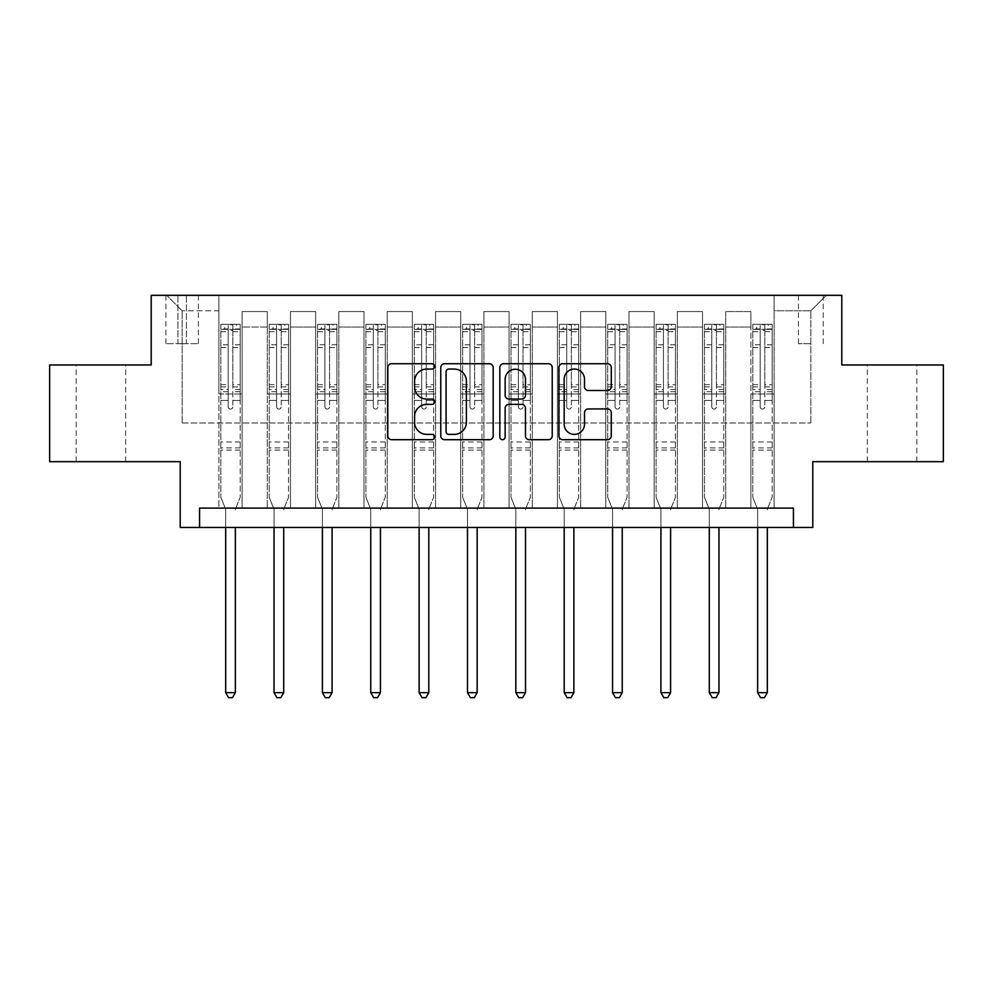 <?xml version="1.0" encoding="UTF-8"?>
<svg xmlns="http://www.w3.org/2000/svg" width="993" height="993" viewBox="0 0 993 993"><rect width="100%" height="100%" fill="white"/><g stroke="black" fill="none" stroke-linecap="round" stroke-linejoin="round"><path stroke-width="0.74" stroke-dasharray="4.96 3.72" d="M434.599 366.392A2.656 2.656 0 0 0 431.943 363.736L391.59 363.736A3.798 3.798 0 0 0 387.791 367.534L387.791 435.89A3.798 3.798 0 0 0 391.59 439.688L431.943 439.688A2.656 2.656 0 0 0 434.599 437.032A2.656 2.656 0 0 0 431.943 434.375L426.717 434.375A12.152 12.152 0 0 1 414.565 422.224L414.565 416.526A12.152 12.152 0 0 1 426.717 404.374L431.943 404.374A2.656 2.656 0 0 0 434.599 401.718A2.656 2.656 0 0 0 431.943 399.049L426.717 399.049A12.152 12.152 0 0 1 414.565 386.898L414.565 381.213A12.152 12.152 0 0 1 426.717 369.061L431.943 369.061A2.656 2.656 0 0 0 434.599 366.392M892.086 364.965L867.323 364.965L892.086 364.965M892.086 461.683L867.323 461.683L892.086 461.683M100.914 364.965L125.677 364.965L100.914 364.965M100.914 461.683L125.677 461.683L100.914 461.683M810.847 295.318L798.459 295.318L810.847 295.318M810.847 343.677L798.459 343.677L810.847 343.677M943.35 364.965L943.35 461.683L812.783 461.683L812.783 527.457L180.217 527.457L180.217 461.683L49.65 461.683L49.65 364.965L151.209 364.965L151.209 295.318L841.791 295.318L841.791 364.965L943.35 364.965M199.568 527.457L199.568 508.106L199.568 527.457L199.568 508.106L793.432 508.106L199.568 508.106L793.432 508.106L793.432 527.457M218.907 508.106L242.118 508.106L218.907 508.106L242.118 508.106L218.907 508.106L218.907 295.318L166.687 295.318L826.313 295.318L774.093 295.318L774.093 508.106L750.882 508.106L774.093 508.106L750.882 508.106L774.093 508.106L774.093 295.318L774.093 393.973L774.093 310.797L810.847 310.797L774.093 310.797L774.093 295.318L218.907 295.318L218.907 393.973L242.118 393.973L242.118 327.045L242.118 508.106L242.118 311.566L242.118 508.106L242.118 393.973L218.907 393.973L218.907 310.797L182.153 310.797L218.907 310.797L218.907 295.318L218.907 508.106M267.266 508.106L290.49 508.106L267.266 508.106L290.49 508.106L267.266 508.106L267.266 311.566L242.118 311.566L267.266 311.566L267.266 508.106L267.266 393.973L290.49 393.973L290.49 327.045L290.49 508.106L290.49 311.566L290.49 508.106L290.49 393.973L267.266 393.973L267.266 327.045L267.266 508.106M315.637 508.106L338.849 508.106L315.637 508.106L338.849 508.106L315.637 508.106L315.637 311.566L290.49 311.566L290.49 327.045L290.49 311.566L315.637 311.566L315.637 508.106L315.637 393.973L338.849 393.973L338.849 327.045L338.849 508.106L338.849 311.566L338.849 508.106L338.849 393.973L315.637 393.973L315.637 327.045L315.637 393.973L338.849 393.973L315.637 393.973L315.637 508.106M363.997 508.106L387.208 508.106L363.997 508.106L387.208 508.106L363.997 508.106L363.997 311.566L338.849 311.566L338.849 327.045L338.849 311.566L363.997 311.566L363.997 508.106L363.997 393.973L387.208 393.973L387.208 327.045L387.208 508.106L387.208 311.566L387.208 508.106L387.208 393.973L363.997 393.973L363.997 327.045L363.997 393.973L387.208 393.973L363.997 393.973L363.997 508.106M412.356 508.106L435.567 508.106L412.356 508.106L435.567 508.106L412.356 508.106L412.356 311.566L387.208 311.566L387.208 327.045L387.208 311.566L412.356 311.566L412.356 508.106L412.356 393.973L435.567 393.973L435.567 327.045L435.567 508.106L435.567 311.566L435.567 508.106L435.567 393.973L412.356 393.973L412.356 327.045L412.356 393.973L435.567 393.973L412.356 393.973L412.356 508.106M460.715 508.106L483.926 508.106L460.715 508.106L483.926 508.106L460.715 508.106L460.715 311.566L435.567 311.566L435.567 327.045L435.567 311.566L460.715 311.566L460.715 508.106L460.715 393.973L483.926 393.973L483.926 327.045L483.926 508.106L483.926 311.566L483.926 508.106L483.926 393.973L460.715 393.973L460.715 327.045L460.715 393.973L483.926 393.973L460.715 393.973L460.715 508.106M509.074 508.106L532.285 508.106L509.074 508.106L532.285 508.106L509.074 508.106L509.074 311.566L483.926 311.566L483.926 327.045L483.926 311.566L509.074 311.566L509.074 508.106L509.074 393.973L532.285 393.973L532.285 327.045L532.285 508.106L532.285 311.566L532.285 508.106L532.285 393.973L509.074 393.973L509.074 327.045L509.074 393.973L532.285 393.973L509.074 393.973L509.074 508.106M557.433 508.106L580.644 508.106L557.433 508.106L580.644 508.106L557.433 508.106L557.433 311.566L532.285 311.566L532.285 327.045L532.285 311.566L557.433 311.566L557.433 508.106L557.433 393.973L580.644 393.973L580.644 327.045L580.644 508.106L580.644 311.566L580.644 508.106L580.644 393.973L557.433 393.973L557.433 327.045L557.433 393.973L580.644 393.973L557.433 393.973L557.433 508.106M605.792 508.106L629.003 508.106L605.792 508.106L629.003 508.106L605.792 508.106L605.792 311.566L580.644 311.566L580.644 327.045L580.644 311.566L605.792 311.566L605.792 508.106L605.792 393.973L629.003 393.973L629.003 327.045L629.003 508.106L629.003 311.566L629.003 508.106L629.003 393.973L605.792 393.973L605.792 327.045L605.792 393.973L629.003 393.973L605.792 393.973L605.792 508.106M654.151 508.106L677.363 508.106L654.151 508.106L677.363 508.106L654.151 508.106L654.151 311.566L629.003 311.566L629.003 327.045L629.003 311.566L654.151 311.566L654.151 508.106L654.151 393.973L677.363 393.973L677.363 327.045L677.363 508.106L677.363 311.566L677.363 508.106L677.363 393.973L654.151 393.973L654.151 327.045L654.151 393.973L677.363 393.973L654.151 393.973L654.151 508.106M702.51 508.106L725.734 508.106L702.51 508.106L725.734 508.106L702.51 508.106L702.51 311.566L677.363 311.566L677.363 327.045L677.363 311.566L702.51 311.566L702.51 508.106L702.51 393.973L725.734 393.973L725.734 327.045L725.734 508.106L725.734 311.566L725.734 508.106L725.734 393.973L702.51 393.973L702.51 327.045L702.51 393.973L725.734 393.973L702.51 393.973L702.51 508.106M177.896 295.318L165.905 295.318L177.896 295.318L177.896 343.677L165.905 343.677L186.411 343.677L177.896 343.677L177.896 295.318M186.411 295.318L198.401 295.318L186.411 295.318L186.411 343.677L198.401 343.677L186.411 343.677L186.411 295.318M182.153 422.993L182.153 310.797L166.687 295.318L182.153 310.797L182.153 422.993L810.847 422.993L182.153 422.993M810.847 422.993L810.847 310.797L810.847 422.993M750.882 393.973L774.093 393.973L774.093 508.106L774.093 393.973L750.882 393.973L750.882 327.045L750.882 393.973L774.093 393.973L750.882 393.973L750.882 508.106L750.882 311.566L725.734 311.566L725.734 327.045L725.734 311.566L750.882 311.566L750.882 508.106L750.882 393.973M218.907 393.973L242.118 393.973L218.907 393.973M267.266 311.566L242.118 311.566L267.266 311.566L267.266 327.045L267.266 311.566M267.266 393.973L290.49 393.973L267.266 393.973M315.637 327.045L315.637 311.566L315.637 327.045L290.49 327.045L315.637 327.045M363.997 327.045L363.997 311.566L363.997 327.045L338.849 327.045L363.997 327.045M412.356 327.045L412.356 311.566L412.356 327.045L387.208 327.045L412.356 327.045M460.715 327.045L460.715 311.566L460.715 327.045L435.567 327.045L460.715 327.045M509.074 327.045L509.074 311.566L509.074 327.045L483.926 327.045L509.074 327.045M557.433 327.045L557.433 311.566L557.433 327.045L532.285 327.045L557.433 327.045M605.792 327.045L605.792 311.566L605.792 327.045L580.644 327.045L605.792 327.045M654.151 327.045L654.151 311.566L654.151 327.045L629.003 327.045L654.151 327.045M702.51 327.045L702.51 311.566L702.51 327.045L677.363 327.045L702.51 327.045M750.882 327.045L750.882 311.566L750.882 327.045L725.734 327.045L750.882 327.045M315.637 311.566L290.49 311.566L315.637 311.566M363.997 311.566L338.849 311.566L363.997 311.566M412.356 311.566L387.208 311.566L412.356 311.566M460.715 311.566L435.567 311.566L460.715 311.566M509.074 311.566L483.926 311.566L509.074 311.566M557.433 311.566L532.285 311.566L557.433 311.566M605.792 311.566L580.644 311.566L605.792 311.566M654.151 311.566L629.003 311.566L654.151 311.566M702.51 311.566L677.363 311.566L702.51 311.566M750.882 311.566L725.734 311.566L750.882 311.566M826.313 295.318L810.847 310.797L826.313 295.318M493.173 435.89L493.173 367.534A3.798 3.798 0 0 0 489.375 363.736L444.566 363.736A3.798 3.798 0 0 0 440.768 367.534L440.768 435.89A3.798 3.798 0 0 0 444.566 439.688L489.375 439.688A3.798 3.798 0 0 0 493.173 435.89M448.749 369.061A2.656 2.656 0 0 0 446.093 371.717L446.093 431.719A2.656 2.656 0 0 0 448.749 434.375L454.248 434.375A12.152 12.152 0 0 0 466.4 422.224L466.4 381.213A12.152 12.152 0 0 0 454.248 369.061L448.749 369.061M503.625 363.736L548.434 363.736A3.798 3.798 0 0 1 552.232 367.534L552.232 435.89A3.798 3.798 0 0 1 548.434 439.688L529.257 439.688A3.798 3.798 0 0 1 525.458 435.89L525.458 408.173A3.798 3.798 0 0 0 521.66 404.374L508.937 404.374A3.798 3.798 0 0 0 505.139 408.173L505.139 437.032A2.656 2.656 0 0 1 502.483 439.688A2.656 2.656 0 0 1 499.827 437.032L499.827 367.534A3.798 3.798 0 0 1 503.625 363.736M525.458 379.4A10.153 10.153 0 0 0 515.293 369.247A10.153 10.153 0 0 0 505.139 379.4L505.139 395.264A3.798 3.798 0 0 0 508.937 399.049L521.66 399.049A3.798 3.798 0 0 0 525.458 395.264L525.458 379.4M588.303 390.51L607.48 390.51A3.798 3.798 0 0 0 611.278 386.711L611.278 367.534A3.798 3.798 0 0 0 607.48 363.736L562.671 363.736A3.798 3.798 0 0 0 558.873 367.534L558.873 435.89A3.798 3.798 0 0 0 562.671 439.688L607.48 439.688A3.798 3.798 0 0 0 611.278 435.89L611.278 412.728A3.798 3.798 0 0 0 607.48 408.93L588.303 408.93A3.798 3.798 0 0 0 584.505 412.728L584.505 424.21A10.153 10.153 0 0 1 574.351 434.375A10.153 10.153 0 0 1 564.185 424.21L564.185 379.214A10.153 10.153 0 0 1 574.351 369.061A10.153 10.153 0 0 1 584.505 379.214L584.505 386.711A3.798 3.798 0 0 0 588.303 390.51M228.191 406.745A2.321 2.321 0 0 0 230.513 409.066A2.321 2.321 0 0 1 228.191 406.745L228.191 400.464L228.191 406.745M240.095 324.339L236.322 324.339L236.322 329.366L240.194 329.366L240.194 324.339L220.843 324.339L220.843 497.27L220.843 400.464L228.191 400.464L228.191 389.517L220.843 389.517M220.843 324.339L220.843 400.464L228.191 400.464L228.191 330.384L232.834 330.384L232.834 384.676L240.194 384.676L240.194 497.27L240.194 400.464L232.834 400.464L232.834 406.745A2.321 2.321 0 0 1 230.513 409.066A2.321 2.321 0 0 0 232.834 406.745L232.834 384.676M240.194 329.366L240.194 384.676M240.194 324.339L240.194 400.464L232.834 400.464L232.834 324.81L228.191 324.81L228.191 389.517M236.322 324.339L220.942 324.339M236.322 329.366L224.716 329.366L224.716 324.339M220.843 329.366L240.095 329.366M220.942 329.366L224.716 329.366M235.639 508.602L240.194 497.27L235.639 508.602A3.873 3.873 0 0 0 235.353 510.042A3.873 3.873 0 0 1 235.639 508.602M225.684 527.457L225.684 510.042A3.873 3.873 0 0 0 225.399 508.602L220.843 497.27L225.399 508.602A3.873 3.873 0 0 1 225.684 510.042L225.684 692.655L235.353 692.655L235.353 527.457M240.194 450.077L220.843 450.077M225.684 692.655L228.589 697.682L232.449 697.682L235.353 692.655M228.191 330.384L228.191 324.81M232.834 330.384L232.834 324.81M276.563 406.745A2.321 2.321 0 0 0 278.884 409.066A2.321 2.321 0 0 1 276.563 406.745L276.563 400.464L276.563 406.745M288.454 324.339L284.681 324.339L284.681 329.366L288.553 329.366L288.553 324.339L269.202 324.339L269.202 497.27L269.202 400.464L276.563 400.464L276.563 389.517L269.202 389.517M269.202 324.339L269.202 400.464L276.563 400.464L276.563 330.384L281.205 330.384L281.205 384.676L288.553 384.676L288.553 497.27L288.553 400.464L281.205 400.464L281.205 406.745A2.321 2.321 0 0 1 278.884 409.066A2.321 2.321 0 0 0 281.205 406.745L281.205 384.676M288.553 329.366L288.553 384.676M288.553 324.339L288.553 400.464L281.205 400.464L281.205 324.81L276.563 324.81L276.563 389.517M284.681 324.339L269.302 324.339M284.681 329.366L273.075 329.366L273.075 324.339M269.202 329.366L288.454 329.366M269.302 329.366L273.075 329.366M283.998 508.602L288.553 497.27L283.998 508.602A3.873 3.873 0 0 0 283.713 510.042A3.873 3.873 0 0 1 283.998 508.602M274.043 527.457L274.043 510.042A3.873 3.873 0 0 0 273.758 508.602L269.202 497.27L273.758 508.602A3.873 3.873 0 0 1 274.043 510.042L274.043 692.655L283.713 692.655L283.713 527.457M288.553 450.077L269.202 450.077M274.043 692.655L276.948 697.682L280.808 697.682L283.713 692.655M276.563 330.384L276.563 324.81M281.205 330.384L281.205 324.81M324.922 406.745A2.321 2.321 0 0 0 327.243 409.066A2.321 2.321 0 0 1 324.922 406.745L324.922 400.464L324.922 406.745M336.813 324.339L333.04 324.339L333.04 329.366L336.912 329.366L336.912 324.339L317.561 324.339L317.561 497.27L317.561 400.464L324.922 400.464L324.922 389.517L317.561 389.517M317.561 324.339L317.561 400.464L324.922 400.464L324.922 330.384L329.564 330.384L329.564 384.676L336.912 384.676L336.912 497.27L336.912 400.464L329.564 400.464L329.564 406.745A2.321 2.321 0 0 1 327.243 409.066A2.321 2.321 0 0 0 329.564 406.745L329.564 384.676M336.912 329.366L336.912 384.676M336.912 324.339L336.912 400.464L329.564 400.464L329.564 324.81L324.922 324.81L324.922 389.517M333.04 324.339L317.661 324.339M333.04 329.366L321.434 329.366L321.434 324.339M317.561 329.366L336.813 329.366M317.661 329.366L321.434 329.366M332.357 508.602L336.912 497.27L332.357 508.602A3.873 3.873 0 0 0 332.072 510.042A3.873 3.873 0 0 1 332.357 508.602M322.402 527.457L322.402 510.042A3.873 3.873 0 0 0 322.117 508.602L317.561 497.27L322.117 508.602A3.873 3.873 0 0 1 322.402 510.042L322.402 692.655L332.072 692.655L332.072 527.457M336.912 450.077L317.561 450.077M322.402 692.655L325.307 697.682L329.167 697.682L332.072 692.655M324.922 330.384L324.922 324.81M329.564 330.384L329.564 324.81M373.281 406.745A2.321 2.321 0 0 0 375.602 409.066A2.321 2.321 0 0 1 373.281 406.745L373.281 400.464L373.281 406.745M385.172 324.339L381.399 324.339L381.399 329.366L385.272 329.366L385.272 324.339L365.933 324.339L365.933 497.27L365.933 400.464L373.281 400.464L373.281 389.517L365.933 389.517M365.933 324.339L365.933 400.464L373.281 400.464L373.281 330.384L377.923 330.384L377.923 384.676L385.272 384.676L385.272 497.27L385.272 400.464L377.923 400.464L377.923 406.745A2.321 2.321 0 0 1 375.602 409.066A2.321 2.321 0 0 0 377.923 406.745L377.923 384.676M385.272 329.366L385.272 384.676M385.272 324.339L385.272 400.464L377.923 400.464L377.923 324.81L373.281 324.81L373.281 389.517M381.399 324.339L366.02 324.339M381.399 329.366L369.793 329.366L369.793 324.339M365.933 329.366L385.172 329.366M366.02 329.366L369.793 329.366M380.716 508.602L385.272 497.27L380.716 508.602A3.873 3.873 0 0 0 380.431 510.042A3.873 3.873 0 0 1 380.716 508.602M370.761 527.457L370.761 510.042A3.873 3.873 0 0 0 370.488 508.602L365.933 497.27L370.488 508.602A3.873 3.873 0 0 1 370.761 510.042L370.761 692.655L380.431 692.655L380.431 527.457M385.272 450.077L365.933 450.077M370.761 692.655L373.666 697.682L377.539 697.682L380.431 692.655M373.281 330.384L373.281 324.81M377.923 330.384L377.923 324.81M421.64 406.745A2.321 2.321 0 0 0 423.961 409.066A2.321 2.321 0 0 1 421.64 406.745L421.64 400.464L421.64 406.745M433.531 324.339L429.758 324.339L429.758 329.366L433.631 329.366L433.631 324.339L414.292 324.339L414.292 497.27L414.292 400.464L421.64 400.464L421.64 389.517L414.292 389.517M414.292 324.339L414.292 400.464L421.64 400.464L421.64 330.384L426.282 330.384L426.282 384.676L433.631 384.676L433.631 497.27L433.631 400.464L426.282 400.464L426.282 406.745A2.321 2.321 0 0 1 423.961 409.066A2.321 2.321 0 0 0 426.282 406.745L426.282 384.676M433.631 329.366L433.631 384.676M433.631 324.339L433.631 400.464L426.282 400.464L426.282 324.81L421.64 324.81L421.64 389.517M429.758 324.339L414.379 324.339M429.758 329.366L418.152 329.366L418.152 324.339M414.292 329.366L433.531 329.366M414.379 329.366L418.152 329.366M429.075 508.602L433.631 497.27L429.075 508.602A3.873 3.873 0 0 0 428.79 510.042A3.873 3.873 0 0 1 429.075 508.602M419.12 527.457L419.12 510.042A3.873 3.873 0 0 0 418.847 508.602L414.292 497.27L418.847 508.602A3.873 3.873 0 0 1 419.12 510.042L419.12 692.655L428.79 692.655L428.79 527.457M433.631 450.077L414.292 450.077M419.12 692.655L422.025 697.682L425.898 697.682L428.79 692.655M421.64 330.384L421.64 324.81M426.282 330.384L426.282 324.81M469.999 406.745A2.321 2.321 0 0 0 472.32 409.066A2.321 2.321 0 0 1 469.999 406.745L469.999 400.464L469.999 406.745M481.89 324.339L478.117 324.339L478.117 329.366L481.99 329.366L481.99 324.339L462.651 324.339L462.651 497.27L462.651 400.464L469.999 400.464L469.999 389.517L462.651 389.517M462.651 324.339L462.651 400.464L469.999 400.464L469.999 330.384L474.642 330.384L474.642 384.676L481.99 384.676L481.99 497.27L481.99 400.464L474.642 400.464L474.642 406.745A2.321 2.321 0 0 1 472.32 409.066A2.321 2.321 0 0 0 474.642 406.745L474.642 384.676M481.99 329.366L481.99 384.676M481.99 324.339L481.99 400.464L474.642 400.464L474.642 324.81L469.999 324.81L469.999 389.517M478.117 324.339L462.75 324.339M478.117 329.366L466.511 329.366L466.511 324.339M462.651 329.366L481.89 329.366M462.75 329.366L466.511 329.366M477.434 508.602L481.99 497.27L477.434 508.602A3.873 3.873 0 0 0 477.161 510.042A3.873 3.873 0 0 1 477.434 508.602M467.48 527.457L467.48 510.042A3.873 3.873 0 0 0 467.206 508.602L462.651 497.27L467.206 508.602A3.873 3.873 0 0 1 467.48 510.042L467.48 692.655L477.161 692.655L477.161 527.457M481.99 450.077L462.651 450.077M467.48 692.655L470.384 697.682L474.257 697.682L477.161 692.655M469.999 330.384L469.999 324.81M474.642 330.384L474.642 324.81M518.358 406.745A2.321 2.321 0 0 0 520.68 409.066A2.321 2.321 0 0 1 518.358 406.745L518.358 400.464L518.358 406.745M530.25 324.339L526.489 324.339L526.489 329.366L530.349 329.366L530.349 324.339L511.01 324.339L511.01 497.27L511.01 400.464L518.358 400.464L518.358 389.517L511.01 389.517M511.01 324.339L511.01 400.464L518.358 400.464L518.358 330.384L523.001 330.384L523.001 384.676L530.349 384.676L530.349 497.27L530.349 400.464L523.001 400.464L523.001 406.745A2.321 2.321 0 0 1 520.68 409.066A2.321 2.321 0 0 0 523.001 406.745L523.001 384.676M530.349 329.366L530.349 384.676M530.349 324.339L530.349 400.464L523.001 400.464L523.001 324.81L518.358 324.81L518.358 389.517M526.489 324.339L511.11 324.339M526.489 329.366L514.883 329.366L514.883 324.339M511.01 329.366L530.25 329.366M511.11 329.366L514.883 329.366M525.793 508.602L530.349 497.27L525.793 508.602A3.873 3.873 0 0 0 525.52 510.042A3.873 3.873 0 0 1 525.793 508.602M515.839 527.457L515.839 510.042A3.873 3.873 0 0 0 515.566 508.602L511.01 497.27L515.566 508.602A3.873 3.873 0 0 1 515.839 510.042L515.839 692.655L525.52 692.655L525.52 527.457M530.349 450.077L511.01 450.077M515.839 692.655L518.743 697.682L522.616 697.682L525.52 692.655M518.358 330.384L518.358 324.81M523.001 330.384L523.001 324.81M566.718 406.745A2.321 2.321 0 0 0 569.039 409.066A2.321 2.321 0 0 1 566.718 406.745L566.718 400.464L566.718 406.745M578.621 324.339L574.848 324.339L574.848 329.366L578.708 329.366L578.708 324.339L559.369 324.339L559.369 497.27L559.369 400.464L566.718 400.464L566.718 389.517L559.369 389.517M559.369 324.339L559.369 400.464L566.718 400.464L566.718 330.384L571.36 330.384L571.36 384.676L578.708 384.676L578.708 497.27L578.708 400.464L571.36 400.464L571.36 406.745A2.321 2.321 0 0 1 569.039 409.066A2.321 2.321 0 0 0 571.36 406.745L571.36 384.676M578.708 329.366L578.708 384.676M578.708 324.339L578.708 400.464L571.36 400.464L571.36 324.81L566.718 324.81L566.718 389.517M574.848 324.339L559.469 324.339M574.848 329.366L563.242 329.366L563.242 324.339M559.369 329.366L578.621 329.366M559.469 329.366L563.242 329.366M574.153 508.602L578.708 497.27L574.153 508.602A3.873 3.873 0 0 0 573.88 510.042A3.873 3.873 0 0 1 574.153 508.602M564.21 527.457L564.21 510.042A3.873 3.873 0 0 0 563.925 508.602L559.369 497.27L563.925 508.602A3.873 3.873 0 0 1 564.21 510.042L564.21 692.655L573.88 692.655L573.88 527.457M578.708 450.077L559.369 450.077M564.21 692.655L567.102 697.682L570.975 697.682L573.88 692.655M566.718 330.384L566.718 324.81M571.36 330.384L571.36 324.81M615.077 406.745A2.321 2.321 0 0 0 617.398 409.066A2.321 2.321 0 0 1 615.077 406.745L615.077 400.464L615.077 406.745M626.98 324.339L623.207 324.339L623.207 329.366L627.067 329.366L627.067 324.339L607.728 324.339L607.728 497.27L607.728 400.464L615.077 400.464L615.077 389.517L607.728 389.517M607.728 324.339L607.728 400.464L615.077 400.464L615.077 330.384L619.719 330.384L619.719 384.676L627.067 384.676L627.067 497.27L627.067 400.464L619.719 400.464L619.719 406.745A2.321 2.321 0 0 1 617.398 409.066A2.321 2.321 0 0 0 619.719 406.745L619.719 384.676M627.067 329.366L627.067 384.676M627.067 324.339L627.067 400.464L619.719 400.464L619.719 324.81L615.077 324.81L615.077 389.517M623.207 324.339L607.828 324.339M623.207 329.366L611.601 329.366L611.601 324.339M607.728 329.366L626.98 329.366M607.828 329.366L611.601 329.366M622.512 508.602L627.067 497.27L622.512 508.602A3.873 3.873 0 0 0 622.239 510.042A3.873 3.873 0 0 1 622.512 508.602M612.569 527.457L612.569 510.042A3.873 3.873 0 0 0 612.284 508.602L607.728 497.27L612.284 508.602A3.873 3.873 0 0 1 612.569 510.042L612.569 692.655L622.239 692.655L622.239 527.457M627.067 450.077L607.728 450.077M612.569 692.655L615.461 697.682L619.334 697.682L622.239 692.655M615.077 330.384L615.077 324.81M619.719 330.384L619.719 324.81M663.436 406.745A2.321 2.321 0 0 0 665.757 409.066A2.321 2.321 0 0 1 663.436 406.745L663.436 400.464L663.436 406.745M675.339 324.339L671.566 324.339L671.566 329.366L675.439 329.366L675.439 324.339L656.088 324.339L656.088 497.27L656.088 400.464L663.436 400.464L663.436 389.517L656.088 389.517M656.088 324.339L656.088 400.464L663.436 400.464L663.436 330.384L668.078 330.384L668.078 384.676L675.439 384.676L675.439 497.27L675.439 400.464L668.078 400.464L668.078 406.745A2.321 2.321 0 0 1 665.757 409.066A2.321 2.321 0 0 0 668.078 406.745L668.078 384.676M675.439 329.366L675.439 384.676M675.439 324.339L675.439 400.464L668.078 400.464L668.078 324.81L663.436 324.81L663.436 389.517M671.566 324.339L656.187 324.339M671.566 329.366L659.96 329.366L659.96 324.339M656.088 329.366L675.339 329.366M656.187 329.366L659.96 329.366M670.883 508.602L675.439 497.27L670.883 508.602A3.873 3.873 0 0 0 670.598 510.042A3.873 3.873 0 0 1 670.883 508.602M660.928 527.457L660.928 510.042A3.873 3.873 0 0 0 660.643 508.602L656.088 497.27L660.643 508.602A3.873 3.873 0 0 1 660.928 510.042L660.928 692.655L670.598 692.655L670.598 527.457M675.439 450.077L656.088 450.077M660.928 692.655L663.833 697.682L667.693 697.682L670.598 692.655M663.436 330.384L663.436 324.81M668.078 330.384L668.078 324.81M711.795 406.745A2.321 2.321 0 0 0 714.116 409.066A2.321 2.321 0 0 1 711.795 406.745L711.795 400.464L711.795 406.745M723.698 324.339L719.925 324.339L719.925 329.366L723.798 329.366L723.798 324.339L704.447 324.339L704.447 497.27L704.447 400.464L711.795 400.464L711.795 389.517L704.447 389.517M704.447 324.339L704.447 400.464L711.795 400.464L711.795 330.384L716.437 330.384L716.437 384.676L723.798 384.676L723.798 497.27L723.798 400.464L716.437 400.464L716.437 406.745A2.321 2.321 0 0 1 714.116 409.066A2.321 2.321 0 0 0 716.437 406.745L716.437 384.676M723.798 329.366L723.798 384.676M723.798 324.339L723.798 400.464L716.437 400.464L716.437 324.81L711.795 324.81L711.795 389.517M719.925 324.339L704.546 324.339M719.925 329.366L708.319 329.366L708.319 324.339M704.447 329.366L723.698 329.366M704.546 329.366L708.319 329.366M719.242 508.602L723.798 497.27L719.242 508.602A3.873 3.873 0 0 0 718.957 510.042A3.873 3.873 0 0 1 719.242 508.602M709.287 527.457L709.287 510.042A3.873 3.873 0 0 0 709.002 508.602L704.447 497.27L709.002 508.602A3.873 3.873 0 0 1 709.287 510.042L709.287 692.655L718.957 692.655L718.957 527.457M723.798 450.077L704.447 450.077M709.287 692.655L712.192 697.682L716.052 697.682L718.957 692.655M711.795 330.384L711.795 324.81M716.437 330.384L716.437 324.81M760.166 406.745A2.321 2.321 0 0 0 762.487 409.066A2.321 2.321 0 0 1 760.166 406.745L760.166 400.464L760.166 406.745M772.058 324.339L768.284 324.339L768.284 329.366L772.157 329.366L772.157 324.339L752.806 324.339L752.806 497.27L752.806 400.464L760.166 400.464L760.166 389.517L752.806 389.517M752.806 324.339L752.806 400.464L760.166 400.464L760.166 330.384L764.809 330.384L764.809 384.676L772.157 384.676L772.157 497.27L772.157 400.464L764.809 400.464L764.809 406.745A2.321 2.321 0 0 1 762.487 409.066A2.321 2.321 0 0 0 764.809 406.745L764.809 384.676M772.157 329.366L772.157 384.676M772.157 324.339L772.157 400.464L764.809 400.464L764.809 324.81L760.166 324.81L760.166 389.517M768.284 324.339L752.905 324.339M768.284 329.366L756.678 329.366L756.678 324.339M752.806 329.366L772.058 329.366M752.905 329.366L756.678 329.366M767.601 508.602L772.157 497.27L767.601 508.602A3.873 3.873 0 0 0 767.316 510.042A3.873 3.873 0 0 1 767.601 508.602M757.647 527.457L757.647 510.042A3.873 3.873 0 0 0 757.361 508.602L752.806 497.27L757.361 508.602A3.873 3.873 0 0 1 757.647 510.042L757.647 692.655L767.316 692.655L767.316 527.457M772.157 450.077L752.806 450.077M757.647 692.655L760.551 697.682L764.411 697.682L767.316 692.655M760.166 330.384L760.166 324.81M764.809 330.384L764.809 324.81M267.266 327.045L242.118 327.045L267.266 327.045M228.191 344.77L220.843 344.77M220.843 347.538L228.191 347.538M220.843 384.676L228.191 384.676M240.194 441.947L220.843 441.947M228.191 391.714L220.843 391.714M240.194 391.714L232.834 391.714M220.843 386.873L228.191 386.873M232.834 386.873L240.194 386.873M240.194 389.517L232.834 389.517M240.194 344.77L232.834 344.77M232.834 347.538L240.194 347.538M228.191 328.968L220.843 328.968M220.843 331.724L228.191 331.724M240.194 328.968L232.834 328.968M232.834 331.724L240.194 331.724M240.194 447.893L220.843 447.893M276.563 344.77L269.202 344.77M269.202 347.538L276.563 347.538M269.202 384.676L276.563 384.676M288.553 441.947L269.202 441.947M276.563 391.714L269.202 391.714M288.553 391.714L281.205 391.714M269.202 386.873L276.563 386.873M281.205 386.873L288.553 386.873M288.553 389.517L281.205 389.517M288.553 344.77L281.205 344.77M281.205 347.538L288.553 347.538M276.563 328.968L269.202 328.968M269.202 331.724L276.563 331.724M288.553 328.968L281.205 328.968M281.205 331.724L288.553 331.724M288.553 447.893L269.202 447.893M324.922 344.77L317.561 344.77M317.561 347.538L324.922 347.538M317.561 384.676L324.922 384.676M336.912 441.947L317.561 441.947M324.922 391.714L317.561 391.714M336.912 391.714L329.564 391.714M317.561 386.873L324.922 386.873M329.564 386.873L336.912 386.873M336.912 389.517L329.564 389.517M336.912 344.77L329.564 344.77M329.564 347.538L336.912 347.538M324.922 328.968L317.561 328.968M317.561 331.724L324.922 331.724M336.912 328.968L329.564 328.968M329.564 331.724L336.912 331.724M336.912 447.893L317.561 447.893M373.281 344.77L365.933 344.77M365.933 347.538L373.281 347.538M365.933 384.676L373.281 384.676M385.272 441.947L365.933 441.947M373.281 391.714L365.933 391.714M385.272 391.714L377.923 391.714M365.933 386.873L373.281 386.873M377.923 386.873L385.272 386.873M385.272 389.517L377.923 389.517M385.272 344.77L377.923 344.77M377.923 347.538L385.272 347.538M373.281 328.968L365.933 328.968M365.933 331.724L373.281 331.724M385.272 328.968L377.923 328.968M377.923 331.724L385.272 331.724M385.272 447.893L365.933 447.893M421.64 344.77L414.292 344.77M414.292 347.538L421.64 347.538M414.292 384.676L421.64 384.676M433.631 441.947L414.292 441.947M421.64 391.714L414.292 391.714M433.631 391.714L426.282 391.714M414.292 386.873L421.64 386.873M426.282 386.873L433.631 386.873M433.631 389.517L426.282 389.517M433.631 344.77L426.282 344.77M426.282 347.538L433.631 347.538M421.64 328.968L414.292 328.968M414.292 331.724L421.64 331.724M433.631 328.968L426.282 328.968M426.282 331.724L433.631 331.724M433.631 447.893L414.292 447.893M469.999 344.77L462.651 344.77M462.651 347.538L469.999 347.538M462.651 384.676L469.999 384.676M481.99 441.947L462.651 441.947M469.999 391.714L462.651 391.714M481.99 391.714L474.642 391.714M462.651 386.873L469.999 386.873M474.642 386.873L481.99 386.873M481.99 389.517L474.642 389.517M481.99 344.77L474.642 344.77M474.642 347.538L481.99 347.538M469.999 328.968L462.651 328.968M462.651 331.724L469.999 331.724M481.99 328.968L474.642 328.968M474.642 331.724L481.99 331.724M481.99 447.893L462.651 447.893M518.358 344.77L511.01 344.77M511.01 347.538L518.358 347.538M511.01 384.676L518.358 384.676M530.349 441.947L511.01 441.947M518.358 391.714L511.01 391.714M530.349 391.714L523.001 391.714M511.01 386.873L518.358 386.873M523.001 386.873L530.349 386.873M530.349 389.517L523.001 389.517M530.349 344.77L523.001 344.77M523.001 347.538L530.349 347.538M518.358 328.968L511.01 328.968M511.01 331.724L518.358 331.724M530.349 328.968L523.001 328.968M523.001 331.724L530.349 331.724M530.349 447.893L511.01 447.893M566.718 344.77L559.369 344.77M559.369 347.538L566.718 347.538M559.369 384.676L566.718 384.676M578.708 441.947L559.369 441.947M566.718 391.714L559.369 391.714M578.708 391.714L571.36 391.714M559.369 386.873L566.718 386.873M571.36 386.873L578.708 386.873M578.708 389.517L571.36 389.517M578.708 344.77L571.36 344.77M571.36 347.538L578.708 347.538M566.718 328.968L559.369 328.968M559.369 331.724L566.718 331.724M578.708 328.968L571.36 328.968M571.36 331.724L578.708 331.724M578.708 447.893L559.369 447.893M615.077 344.77L607.728 344.77M607.728 347.538L615.077 347.538M607.728 384.676L615.077 384.676M627.067 441.947L607.728 441.947M615.077 391.714L607.728 391.714M627.067 391.714L619.719 391.714M607.728 386.873L615.077 386.873M619.719 386.873L627.067 386.873M627.067 389.517L619.719 389.517M627.067 344.77L619.719 344.77M619.719 347.538L627.067 347.538M615.077 328.968L607.728 328.968M607.728 331.724L615.077 331.724M627.067 328.968L619.719 328.968M619.719 331.724L627.067 331.724M627.067 447.893L607.728 447.893M663.436 344.77L656.088 344.77M656.088 347.538L663.436 347.538M656.088 384.676L663.436 384.676M675.439 441.947L656.088 441.947M663.436 391.714L656.088 391.714M675.439 391.714L668.078 391.714M656.088 386.873L663.436 386.873M668.078 386.873L675.439 386.873M675.439 389.517L668.078 389.517M675.439 344.77L668.078 344.77M668.078 347.538L675.439 347.538M663.436 328.968L656.088 328.968M656.088 331.724L663.436 331.724M675.439 328.968L668.078 328.968M668.078 331.724L675.439 331.724M675.439 447.893L656.088 447.893M711.795 344.77L704.447 344.77M704.447 347.538L711.795 347.538M704.447 384.676L711.795 384.676M723.798 441.947L704.447 441.947M711.795 391.714L704.447 391.714M723.798 391.714L716.437 391.714M704.447 386.873L711.795 386.873M716.437 386.873L723.798 386.873M723.798 389.517L716.437 389.517M723.798 344.77L716.437 344.77M716.437 347.538L723.798 347.538M711.795 328.968L704.447 328.968M704.447 331.724L711.795 331.724M723.798 328.968L716.437 328.968M716.437 331.724L723.798 331.724M723.798 447.893L704.447 447.893M760.166 344.77L752.806 344.77M752.806 347.538L760.166 347.538M752.806 384.676L760.166 384.676M772.157 441.947L752.806 441.947M760.166 391.714L752.806 391.714M772.157 391.714L764.809 391.714M752.806 386.873L760.166 386.873M764.809 386.873L772.157 386.873M772.157 389.517L764.809 389.517M772.157 344.77L764.809 344.77M764.809 347.538L772.157 347.538M760.166 328.968L752.806 328.968M752.806 331.724L760.166 331.724M772.157 328.968L764.809 328.968M764.809 331.724L772.157 331.724M772.157 447.893L752.806 447.893M867.323 461.683L867.323 364.965M76.151 461.683L76.151 364.965M798.459 343.677L798.459 295.318M165.905 343.677L165.905 295.318M198.401 343.677L198.401 295.318M823.222 343.677L823.222 295.318M125.677 461.683L125.677 364.965M916.849 461.683L916.849 364.965"/><path stroke-width="1.49" d="M434.599 366.392A2.656 2.656 0 0 0 431.943 363.736L391.59 363.736A3.798 3.798 0 0 0 387.791 367.534L387.791 435.89A3.798 3.798 0 0 0 391.59 439.688L431.943 439.688A2.656 2.656 0 0 0 434.599 437.032A2.656 2.656 0 0 0 431.943 434.375L426.717 434.375A12.152 12.152 0 0 1 414.565 422.224L414.565 416.526A12.152 12.152 0 0 1 426.717 404.374L431.943 404.374A2.656 2.656 0 0 0 434.599 401.718A2.656 2.656 0 0 0 431.943 399.049L426.717 399.049A12.152 12.152 0 0 1 414.565 386.898L414.565 381.213A12.152 12.152 0 0 1 426.717 369.061L431.943 369.061A2.656 2.656 0 0 0 434.599 366.392M607.48 390.51A3.798 3.798 0 0 0 611.278 386.711L611.278 367.534A3.798 3.798 0 0 0 607.48 363.736L562.671 363.736A3.798 3.798 0 0 0 558.873 367.534L558.873 435.89A3.798 3.798 0 0 0 562.671 439.688L607.48 439.688A3.798 3.798 0 0 0 611.278 435.89L611.278 412.728A3.798 3.798 0 0 0 607.48 408.93L588.303 408.93A3.798 3.798 0 0 0 584.505 412.728L584.505 424.21A10.153 10.153 0 0 1 574.351 434.375A10.153 10.153 0 0 1 564.185 424.21L564.185 379.214A10.153 10.153 0 0 1 574.351 369.061A10.153 10.153 0 0 1 584.505 379.214L584.505 386.711A3.798 3.798 0 0 0 588.303 390.51L607.48 390.51M793.432 527.457L812.783 527.457L812.783 461.683L943.35 461.683L943.35 364.965L841.791 364.965L841.791 295.318L151.209 295.318L151.209 364.965L49.65 364.965L49.65 461.683L180.217 461.683L180.217 527.457L793.432 527.457L793.432 508.106L199.568 508.106L199.568 527.457M493.173 367.534A3.798 3.798 0 0 0 489.375 363.736L444.566 363.736A3.798 3.798 0 0 0 440.768 367.534L440.768 435.89A3.798 3.798 0 0 0 444.566 439.688L489.375 439.688A3.798 3.798 0 0 0 493.173 435.89L493.173 367.534M503.625 363.736L548.434 363.736A3.798 3.798 0 0 1 552.232 367.534L552.232 435.89A3.798 3.798 0 0 1 548.434 439.688L529.257 439.688A3.798 3.798 0 0 1 525.458 435.89L525.458 408.173A3.798 3.798 0 0 0 521.66 404.374L508.937 404.374A3.798 3.798 0 0 0 505.139 408.173L505.139 437.032A2.656 2.656 0 0 1 502.483 439.688A2.656 2.656 0 0 1 499.827 437.032L499.827 367.534A3.798 3.798 0 0 1 503.625 363.736M448.749 369.061A2.656 2.656 0 0 0 446.093 371.717L446.093 431.719A2.656 2.656 0 0 0 448.749 434.375L454.248 434.375A12.152 12.152 0 0 0 466.4 422.224L466.4 381.213A12.152 12.152 0 0 0 454.248 369.061L448.749 369.061M525.458 379.4A10.153 10.153 0 0 0 515.293 369.247A10.153 10.153 0 0 0 505.139 379.4L505.139 395.264A3.798 3.798 0 0 0 508.937 399.049L521.66 399.049A3.798 3.798 0 0 0 525.458 395.264L525.458 379.4M225.684 527.457L225.684 692.655L235.353 692.655L235.353 527.457M235.353 692.655L232.449 697.682L228.589 697.682L225.684 692.655M274.043 527.457L274.043 692.655L283.713 692.655L283.713 527.457M283.713 692.655L280.808 697.682L276.948 697.682L274.043 692.655M322.402 527.457L322.402 692.655L332.072 692.655L332.072 527.457M332.072 692.655L329.167 697.682L325.307 697.682L322.402 692.655M370.761 527.457L370.761 692.655L380.431 692.655L380.431 527.457M380.431 692.655L377.539 697.682L373.666 697.682L370.761 692.655M419.12 527.457L419.12 692.655L428.79 692.655L428.79 527.457M428.79 692.655L425.898 697.682L422.025 697.682L419.12 692.655M467.48 527.457L467.48 692.655L477.161 692.655L477.161 527.457M477.161 692.655L474.257 697.682L470.384 697.682L467.48 692.655M515.839 527.457L515.839 692.655L525.52 692.655L525.52 527.457M525.52 692.655L522.616 697.682L518.743 697.682L515.839 692.655M564.21 527.457L564.21 692.655L573.88 692.655L573.88 527.457M573.88 692.655L570.975 697.682L567.102 697.682L564.21 692.655M612.569 527.457L612.569 692.655L622.239 692.655L622.239 527.457M622.239 692.655L619.334 697.682L615.461 697.682L612.569 692.655M660.928 527.457L660.928 692.655L670.598 692.655L670.598 527.457M670.598 692.655L667.693 697.682L663.833 697.682L660.928 692.655M709.287 527.457L709.287 692.655L718.957 692.655L718.957 527.457M718.957 692.655L716.052 697.682L712.192 697.682L709.287 692.655M757.647 527.457L757.647 692.655L767.316 692.655L767.316 527.457M767.316 692.655L764.411 697.682L760.551 697.682L757.647 692.655"/></g></svg>
